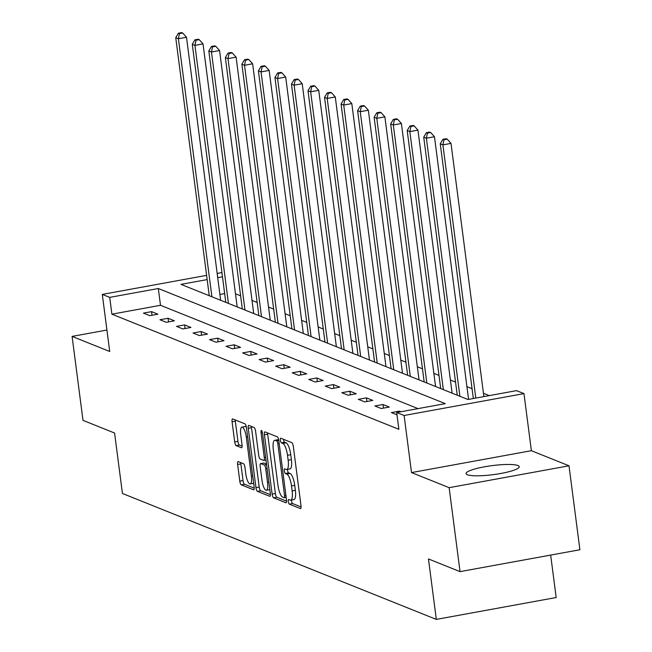 <?xml version="1.0" encoding="UTF-8"?>
<svg xmlns="http://www.w3.org/2000/svg" width="652" height="652" viewBox="0 0 652 652"><rect width="100%" height="100%" fill="white"/><g stroke="black" fill="none" stroke-linecap="round" stroke-linejoin="round"><path stroke-width="0.98" d="M288.314 501.543A2.363 0.676 -100.3 0 0 289.341 504.143L300.393 508.576A3.374 0.962 -100.3 0 0 300.572 508.601A3.374 0.962 -100.3 0 0 301.004 505.699L293.302 446.367A3.374 0.962 -100.3 0 0 291.835 442.651L280.784 438.217A2.363 0.676 -100.3 0 0 280.653 438.201A2.363 0.676 -100.3 0 0 280.352 440.23A2.363 0.676 -100.3 0 0 281.379 442.83L282.813 443.409A10.791 3.081 -100.3 0 1 287.508 455.292L288.151 460.231A10.791 3.081 -100.3 0 1 286.758 469.513A10.791 3.081 -100.3 0 1 286.195 469.448L284.761 468.869A2.363 0.676 -100.3 0 0 284.639 468.861A2.363 0.676 -100.3 0 0 284.329 470.891A2.363 0.676 -100.3 0 0 285.364 473.491L286.79 474.061A10.791 3.081 -100.3 0 1 291.493 485.944L292.129 490.891A10.791 3.081 -100.3 0 1 290.743 500.174A10.791 3.081 -100.3 0 1 290.173 500.1L288.746 499.53A2.363 0.676 -100.3 0 0 288.616 499.513A2.363 0.676 -100.3 0 0 288.314 501.543M291.493 500.035A2.363 0.676 -100.3 0 0 291.55 500.948A2.363 0.676 -100.3 0 0 292.585 503.548L301.094 506.963M283.555 439.334A2.363 0.676 -100.3 0 0 283.587 439.644A2.363 0.676 -100.3 0 0 284.622 442.243L286.049 442.814L282.813 443.409M287.516 469.375A2.363 0.676 -100.3 0 0 287.573 470.296A2.363 0.676 -100.3 0 0 288.6 472.896L290.034 473.466L286.79 474.061M467.378 474.754A26.805 4.548 -7.4 0 0 497.117 474.094A26.805 4.548 -7.4 0 0 519.228 466.693A26.805 4.548 -7.4 0 0 517.916 465.528A26.805 4.548 -7.4 0 0 488.169 466.188A26.805 4.548 -7.4 0 0 466.066 473.596A26.805 4.548 -7.4 0 0 467.378 474.754M238.241 461.616A3.374 0.962 -100.3 0 0 238.061 461.592A3.374 0.962 -100.3 0 0 237.63 464.493L239.789 481.135A3.374 0.962 -100.3 0 0 241.256 484.852L253.53 489.774A3.374 0.962 -100.3 0 0 253.709 489.799A3.374 0.962 -100.3 0 0 254.15 486.897L246.44 427.565A3.374 0.962 -100.3 0 0 244.973 423.849L232.699 418.926A3.374 0.962 -100.3 0 0 232.519 418.902A3.374 0.962 -100.3 0 0 232.088 421.803L234.696 441.909A3.374 0.962 -100.3 0 0 236.163 445.626L241.419 447.737A3.374 0.962 -100.3 0 0 241.599 447.753A3.374 0.962 -100.3 0 0 242.031 444.851L240.735 434.884A9.022 2.575 -100.3 0 1 241.9 427.125A9.022 2.575 -100.3 0 1 246.301 437.117L251.37 476.18A9.022 2.575 -100.3 0 1 250.213 483.939A9.022 2.575 -100.3 0 1 245.812 473.947L244.965 467.435A3.374 0.962 -100.3 0 0 243.498 463.719L238.241 461.616M418.013 408.617L160.49 305.299L111.9 314.174L109.715 297.377L102.299 294.402L206.619 275.364M460.043 571.625L449.138 487.672L569 465.797L579.905 549.75L460.043 571.625L428.462 558.951L436.318 619.4L122.429 493.466L114.581 433.026L83 420.353L72.095 336.399L109.715 351.493L102.299 294.402M569 465.797L531.38 450.703L411.518 472.578L449.138 487.672M411.518 472.578L404.11 415.487L396.685 412.512L445.283 403.645L158.314 288.51L109.715 297.377M111.9 314.174L398.869 429.301L396.685 412.512M272.145 494.118A3.374 0.962 -100.3 0 0 273.612 497.835L285.886 502.757A3.374 0.962 -100.3 0 0 286.065 502.773A3.374 0.962 -100.3 0 0 286.497 499.872L278.787 440.54A3.374 0.962 -100.3 0 0 277.32 436.832L265.046 431.909A3.374 0.962 -100.3 0 0 264.867 431.885A3.374 0.962 -100.3 0 0 264.435 434.786L272.145 494.118L275.38 493.523A3.374 0.962 -100.3 0 0 276.847 497.24L286.578 501.143M269.708 496.262L257.434 491.339A3.374 0.962 -100.3 0 1 255.967 487.631L248.257 428.299A3.374 0.962 -100.3 0 1 248.697 425.397A3.374 0.962 -100.3 0 1 248.868 425.414L254.125 427.525A3.374 0.962 -100.3 0 1 255.592 431.241L258.722 455.3A3.374 0.962 -100.3 0 0 260.189 459.016L263.669 460.41A3.374 0.962 -100.3 0 0 263.848 460.434A3.374 0.962 -100.3 0 0 264.28 457.533L261.028 432.48A2.363 0.676 -100.3 0 1 261.338 430.45A2.363 0.676 -100.3 0 1 262.487 433.067L270.319 493.385A3.374 0.962 -100.3 0 1 269.887 496.286A3.374 0.962 -100.3 0 1 269.708 496.262L270.042 496.205M106.928 330.042L72.095 336.399M436.318 619.4L556.18 597.525L550.663 555.088M401.004 411.722L399.513 411.127L391.412 412.602L396.995 414.843M389.334 407.044L382.977 404.493L374.884 405.968L381.241 408.519L389.334 407.044M372.805 400.409L366.448 397.859L358.347 399.334L364.704 401.885L372.805 400.409M356.277 393.775L349.912 391.224L341.819 392.708L348.176 395.259L356.277 393.775M339.741 387.141L333.384 384.59L325.283 386.074L331.648 388.625L339.741 387.141M323.213 380.515L316.856 377.964L308.755 379.44L315.112 381.99L323.213 380.515M306.676 373.881L300.319 371.33L292.226 372.805L298.583 375.356L306.676 373.881M290.148 367.247L283.791 364.696L275.69 366.171L282.047 368.722L290.148 367.247M273.62 360.613L267.255 358.062L259.162 359.545L265.519 362.096L273.62 360.613M257.084 353.979L250.727 351.428L242.625 352.911L248.982 355.462L257.084 353.979M240.555 347.353L234.198 344.802L226.097 346.277L232.454 348.828L240.555 347.353M224.019 340.719L217.662 338.168L209.561 339.643L215.926 342.194L224.019 340.719M207.491 334.085L201.134 331.534L193.033 333.009L199.39 335.56L207.491 334.085M190.954 327.451L184.597 324.9L176.505 326.383L182.862 328.934L190.954 327.451M174.426 320.825L168.069 318.274L159.968 319.749L166.325 322.3L174.426 320.825M157.898 314.191L151.541 311.64L143.44 313.115L149.797 315.666L157.898 314.191M489.285 395.609L483.458 393.278M472.064 388.706L466.93 386.644M455.528 382.072L450.393 380.01M439 375.438L433.865 373.376M422.463 368.804L417.329 366.75M405.935 362.178L400.801 360.116M389.407 355.544L384.264 353.482M372.871 348.91L367.736 346.848M356.342 342.276L351.208 340.214M339.806 335.641L334.672 333.588M323.278 329.015L318.143 326.954M306.75 322.381L301.607 320.319M290.213 315.747L285.079 313.685M273.685 309.113L268.551 307.051M257.149 302.487L252.014 300.425M240.621 295.853L235.486 293.791M224.655 293.596L219.903 294.459M207.165 279.594L180.987 284.37L467.957 399.505L516.547 390.638L523.972 393.612L404.11 415.487M531.38 450.703L523.972 393.612M217.173 273.441L221.924 272.569M222.479 276.798L217.719 277.67M160.49 305.299L158.314 288.51M399.513 411.127L399.619 411.974M382.977 404.493L383.449 408.119M366.448 397.859L366.921 401.485M349.912 391.224L350.385 394.851M333.384 384.59L333.857 388.217M316.856 377.964L317.32 381.583M300.319 371.33L300.792 374.957M283.791 364.696L284.264 368.323M267.255 358.062L267.727 361.689M250.727 351.428L251.199 355.055M234.198 344.802L234.663 348.429M217.662 338.168L218.135 341.795M201.134 331.534L201.607 335.161M184.597 324.9L185.07 328.526M168.069 318.274L168.542 321.892M151.541 311.64L152.006 315.266M290.743 500.174L293.979 499.579A10.791 3.081 -100.3 0 0 295.372 490.296L292.129 490.891M290.034 473.466A10.791 3.081 -100.3 0 1 294.728 485.357L295.372 490.296M286.758 469.513L290.001 468.927A10.791 3.081 -100.3 0 0 291.387 459.644L288.151 460.231M286.049 442.814A10.791 3.081 -100.3 0 1 290.751 454.697L291.387 459.644M267.589 432.928A3.374 0.962 -100.3 0 0 267.679 434.191L275.38 493.523M284.142 497.68A2.363 0.676 -100.3 0 0 284.264 497.696A2.363 0.676 -100.3 0 0 284.565 495.667L277.801 443.588A2.363 0.676 -100.3 0 0 276.774 440.988L275.266 440.377A10.791 3.081 -100.3 0 0 274.704 440.312A10.791 3.081 -100.3 0 0 273.31 449.595L277.931 485.194A10.791 3.081 -100.3 0 0 282.634 497.077L284.142 497.68M274.704 440.312L277.939 439.717A10.791 3.081 -100.3 0 1 278.51 439.79L278.681 439.856M270.409 494.656L260.678 490.752L257.434 491.339M251.411 426.432A3.374 0.962 -100.3 0 0 251.501 427.704L259.203 487.036A3.374 0.962 -100.3 0 0 260.678 490.752M261.965 480.271A9.022 2.575 -100.3 0 0 266.366 490.263A9.022 2.575 -100.3 0 0 267.524 482.504L265.739 468.739A3.374 0.962 -100.3 0 0 264.272 465.023L260.784 463.629A3.374 0.962 -100.3 0 0 260.613 463.605A3.374 0.962 -100.3 0 0 260.172 466.506L261.965 480.271M266.366 490.263L269.602 489.668A9.022 2.575 -100.3 0 0 269.83 489.595M263.693 463.099A3.374 0.962 -100.3 0 1 263.848 463.018A3.374 0.962 -100.3 0 1 264.027 463.034L266.505 464.037M250.213 483.939L253.449 483.344A9.022 2.575 -100.3 0 0 253.677 483.271M246.383 427.199A9.022 2.575 -100.3 0 0 245.136 426.53L241.9 427.125M235.242 419.945A3.374 0.962 -100.3 0 0 235.323 421.216L237.939 441.322A3.374 0.962 -100.3 0 0 239.406 445.039L242.112 446.123M240.784 462.635A3.374 0.962 -100.3 0 0 240.865 463.898L243.033 480.548A3.374 0.962 -100.3 0 0 244.5 484.265L254.231 488.169M483.89 396.595L451.005 143.383L442.904 144.866L440.255 143.799L473.336 398.527M475.789 398.079L442.904 144.866L443.971 139.732L447.207 139.145L446.147 138.721L442.912 139.308L443.971 139.732M440.255 143.799L442.912 139.308M447.207 139.145L451.005 143.383M468.584 399.391A3.439 0.978 79.7 0 1 468.576 399.358L434.468 136.749L426.375 138.232L423.727 137.165L457.239 395.202M459.888 396.269L426.375 138.232L427.443 133.106L430.679 132.511L429.619 132.087L426.384 132.674L427.443 133.106M423.727 137.165L426.384 132.674M430.679 132.511L434.468 136.749M452.105 393.148A3.439 0.978 79.7 0 1 452.048 392.724L417.94 130.123L409.839 131.598L407.19 130.539L440.703 388.568M443.352 389.635L409.839 131.598L410.907 126.472L414.15 125.877L413.091 125.453L409.847 126.048L410.907 126.472M407.19 130.539L409.847 126.048M414.15 125.877L417.94 130.123M435.577 386.514A3.439 0.978 79.7 0 1 435.512 386.098L401.404 123.489L393.311 124.964L390.662 123.904L424.175 381.942M426.824 383.001L393.311 124.964L394.378 119.838L397.614 119.243L396.555 118.819L393.319 119.414L394.378 119.838M390.662 123.904L393.319 119.414M397.614 119.243L401.404 123.489M419.049 379.88A3.439 0.978 79.7 0 1 418.983 379.464L384.876 116.855L376.774 118.33L374.126 117.27L407.639 375.307M410.287 376.367L376.774 118.33L377.842 113.203L381.086 112.617L380.026 112.185L376.783 112.78L377.842 113.203M374.126 117.27L376.783 112.78M381.086 112.617L384.876 116.855M402.512 373.246A3.439 0.978 79.7 0 1 402.455 372.83L368.347 110.221L360.246 111.704L357.598 110.636L391.11 368.673M393.759 369.733L360.246 111.704L361.314 106.569L364.549 105.983L363.49 105.559L360.254 106.146L361.314 106.569M357.598 110.636L360.254 106.146M364.549 105.983L368.347 110.221M385.984 366.62A3.439 0.978 79.7 0 1 385.919 366.196L351.811 103.586L343.718 105.07L341.061 104.002L374.574 362.039M377.231 363.107L343.718 105.07L344.786 99.943L348.021 99.349L346.962 98.925L343.718 99.511L344.786 99.943M341.061 104.002L343.718 99.511M348.021 99.349L351.811 103.586M369.448 359.985A3.439 0.978 79.7 0 1 369.391 359.562L335.283 96.961L327.182 98.436L324.533 97.376L358.046 355.405M360.695 356.473L327.182 98.436L328.249 93.309L331.493 92.714L330.434 92.291L327.19 92.886L328.249 93.309M324.533 97.376L327.19 92.886M331.493 92.714L335.283 96.961M352.919 353.351A3.439 0.978 79.7 0 1 352.854 352.936L318.747 90.326L310.654 91.802L308.005 90.742L341.518 348.779M344.166 349.839L310.654 91.802L311.721 86.675L314.957 86.08L313.897 85.656L310.662 86.251L311.721 86.675M308.005 90.742L310.662 86.251M314.957 86.08L318.747 90.326M336.383 346.717A3.439 0.978 79.7 0 1 336.326 346.302L302.218 83.692L294.117 85.167L291.468 84.108L324.981 342.145M327.63 343.205L294.117 85.167L295.185 80.041L298.429 79.454L297.369 79.031L294.125 79.617L295.185 80.041M291.468 84.108L294.125 79.617M298.429 79.454L302.218 83.692M319.855 340.083A3.439 0.978 79.7 0 1 319.79 339.668L285.69 77.058L277.589 78.542L274.94 77.474L308.453 335.511M311.102 336.571L277.589 78.542L278.657 73.407L281.892 72.82L280.833 72.396L277.597 72.983L278.657 73.407M274.94 77.474L277.597 72.983M281.892 72.82L285.69 77.058M303.327 333.457A3.439 0.978 79.7 0 1 303.262 333.033L269.154 70.424L261.053 71.907L258.404 70.84L291.917 328.877M294.565 329.945L261.053 71.907L262.12 66.781L265.364 66.186L264.305 65.762L261.061 66.349L262.12 66.781M258.404 70.84L261.061 66.349M265.364 66.186L269.154 70.424M286.79 326.823A3.439 0.978 79.7 0 1 286.733 326.407L252.626 63.798L244.524 65.273L241.876 64.214L275.388 322.251M278.037 323.31L244.524 65.273L245.592 60.147L248.836 59.552L247.768 59.128L244.533 59.723L245.592 60.147M241.876 64.214L244.533 59.723M248.836 59.552L252.626 63.798M270.262 320.189A3.439 0.978 79.7 0 1 270.197 319.773L236.089 57.164L227.996 58.639L225.347 57.58L258.86 315.617M261.509 316.676L227.996 58.639L229.064 53.513L232.299 52.926L231.24 52.494L228.004 53.089L229.064 53.513M225.347 57.58L228.004 53.089M232.299 52.926L236.089 57.164M253.726 313.555A3.439 0.978 79.7 0 1 253.669 313.139L219.561 50.53L211.46 52.005L208.811 50.946L242.324 308.983M244.973 310.042L211.46 52.005L212.528 46.879L215.771 46.292L214.712 45.868L211.468 46.455L212.528 46.879M208.811 50.946L211.468 46.455M215.771 46.292L219.561 50.53M237.198 306.929A3.439 0.978 79.7 0 1 237.132 306.505L203.025 43.896L194.932 45.379L192.283 44.312L225.796 302.349M228.445 303.416L194.932 45.379L195.999 40.245L199.235 39.658L198.175 39.234L194.94 39.821L195.999 40.245M192.283 44.312L194.94 39.821M199.235 39.658L203.025 43.896M220.669 300.295A3.439 0.978 79.7 0 1 220.604 299.871L186.496 37.27L178.395 38.745L175.747 37.677L209.259 295.715M211.908 296.782L178.395 38.745L179.463 33.619L182.707 33.024L181.647 32.6L178.403 33.195L179.463 33.619M175.747 37.677L178.403 33.195M182.707 33.024L186.496 37.27M292.585 503.548L289.341 504.143M284.622 442.243L281.379 442.83M288.6 472.896L285.364 473.491M294.728 485.357L291.493 485.944M290.751 454.697L287.508 455.292M267.679 434.191L264.435 434.786M276.847 497.24L273.612 497.835M286.163 497.313L284.378 497.639M285.918 495.422L284.565 495.667M279.154 443.336L277.801 443.588M278.795 440.613L276.774 440.988M278.51 439.79L275.266 440.377M259.203 487.036L255.967 487.631M251.501 427.704L248.257 428.299M265.633 457.288L264.28 457.533M262.332 432.243L261.028 432.48M268.877 482.252L267.524 482.504M267.084 468.495L265.739 468.739M266.587 464.607L264.272 465.023M264.027 463.034L260.784 463.629M252.723 475.927L251.37 476.18M247.646 436.873L246.301 437.117M239.406 445.039L236.163 445.626M237.939 441.322L234.696 441.909M235.323 421.216L232.088 421.803M244.5 484.265L241.256 484.852M243.033 480.548L239.789 481.135M240.865 463.898L237.63 464.493M468.576 399.358L467.9 399.48M452.048 392.724L451.371 392.854M435.512 386.098L434.843 386.22M418.983 379.464L418.307 379.586M402.455 372.83L401.779 372.952M385.919 366.196L385.242 366.318M369.391 359.562L368.714 359.692M352.854 352.936L352.186 353.058M336.326 346.302L335.65 346.424M319.79 339.668L319.121 339.79M303.262 333.033L302.585 333.156M286.733 326.407L286.057 326.53M270.197 319.773L269.52 319.896M253.669 313.139L252.992 313.262M237.132 306.505L236.464 306.627M220.604 299.871L219.928 299.993M286.171 497.346L284.264 497.696M265.992 460.043L263.848 460.434M263.848 463.018L260.613 463.605"/></g></svg>
